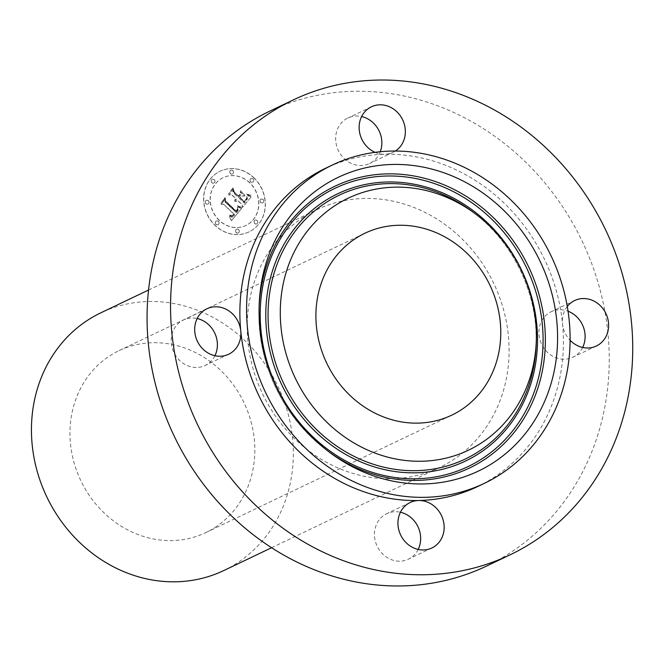<?xml version="1.0" encoding="UTF-8"?>
<svg xmlns="http://www.w3.org/2000/svg" width="666" height="666" viewBox="0 0 666 666"><rect width="100%" height="100%" fill="white"/><g stroke="black" fill="none" stroke-linecap="round" stroke-linejoin="round"><path stroke-width="0.5" stroke-dasharray="3.33 2.5" d="M214.918 355.711A25.2 22.611 -115.5 0 1 205.153 365.468A25.2 22.611 -115.5 0 1 178.738 359.565A25.2 22.611 -115.5 0 1 172.96 331.327A25.2 22.611 -115.5 0 1 183.433 319.996A25.2 22.611 -115.5 0 1 197.161 318.531M567.29 306.46A25.2 22.611 64.5 0 0 564.177 311.863A25.2 22.611 64.5 0 0 562.52 323.784A25.2 22.611 64.5 0 0 570.104 340.251M477.647 486.546A176.373 158.25 64.5 0 0 493.673 477.58A176.373 158.25 64.5 0 0 562.52 323.784A176.373 158.25 64.5 0 0 384.673 154.279A176.373 158.25 64.5 0 0 325.641 168.232M375.1 152.339A25.2 22.611 64.5 0 0 384.673 154.279A25.2 22.611 64.5 0 0 393.106 152.281A25.2 22.611 64.5 0 0 395.329 151.04M486.729 565.975A251.964 226.074 64.5 0 0 509.623 553.171A251.964 226.074 64.5 0 0 575.524 228.163A251.964 226.074 64.5 0 0 269.58 111.239M303.654 217.024A142.782 128.113 64.5 0 0 266.308 401.19A142.782 128.113 64.5 0 0 439.685 467.449A142.782 128.113 64.5 0 0 452.655 460.189A142.782 128.113 64.5 0 0 490.001 276.024A142.782 128.113 64.5 0 0 316.625 209.765A142.782 128.113 64.5 0 0 303.654 217.024M223.926 570.487A142.782 128.113 64.5 0 0 236.888 563.228A142.782 128.113 64.5 0 0 274.234 379.062A142.782 128.113 64.5 0 0 100.866 312.804M214.976 527.464A100.782 90.434 64.5 0 0 241.342 397.469A100.782 90.434 64.5 0 0 118.964 350.699A100.782 90.434 64.5 0 0 109.807 355.819A100.782 90.434 64.5 0 0 83.45 485.822A100.782 90.434 64.5 0 0 205.827 532.592A100.782 90.434 64.5 0 0 214.976 527.464M418.173 549.433A25.2 22.611 -115.5 0 1 408.408 559.19A25.2 22.611 -115.5 0 1 388.661 558.408A25.2 22.611 -115.5 0 1 374.467 535.539A25.2 22.611 -115.5 0 1 386.696 513.719A25.2 22.611 -115.5 0 1 400.424 512.254M582.642 347.469A25.2 22.611 -115.5 0 1 572.877 357.226A25.2 22.611 -115.5 0 1 546.461 351.315A25.2 22.611 -115.5 0 1 540.684 323.085A25.2 22.611 -115.5 0 1 551.157 311.746A25.2 22.611 -115.5 0 1 568.065 311.238M380.253 151.748A25.2 22.611 -115.5 0 1 369.613 163.503A25.2 22.611 -115.5 0 1 349.866 162.712A25.2 22.611 -115.5 0 1 335.672 139.843A25.2 22.611 -115.5 0 1 347.893 118.024A25.2 22.611 -115.5 0 1 361.621 116.567M253.813 177.822A33.591 30.145 64.5 0 0 219.946 171.312A33.591 30.145 64.5 0 0 215.043 225.433A33.591 30.145 64.5 0 0 248.901 231.943A33.591 30.145 64.5 0 0 253.813 177.822M249.7 182.875A26.465 23.751 64.5 0 0 223.018 177.739A26.465 23.751 64.5 0 0 219.156 220.379A26.465 23.751 64.5 0 0 245.837 225.508A26.465 23.751 64.5 0 0 249.7 182.875M241.383 208.383L237.196 206.935L238.153 210.081L236.455 212.712L225.008 202.023L224.867 199.708L220.995 204.462L223.401 204.171L233.824 214.094L232.051 215.842L229.637 215.076L229.678 215.551L231.818 216.325L233.999 214.469L234.607 214.843L232.134 217.249L229.329 216.209L231.343 220.812L241.6 208.45L237.329 206.868L238.286 210.015L236.588 212.645L225.141 201.956L225 199.642L221.129 204.395L223.543 204.104L233.957 214.036L232.184 215.784L229.77 215.018L229.812 215.484L231.951 216.259L234.132 214.41L234.74 214.785L232.268 217.183L229.462 216.142L231.485 220.746L241.517 208.325M241.159 207.126L237.188 205.761L239.635 207.176L241.475 207.168L237.321 205.694L239.768 207.109L241.542 207.501L241.292 207.059M237.546 208.641L236.189 211.18L225.649 201.157L225.033 197.627L220.787 203.455L224.85 198.468L225.316 201.39L236.222 211.788L236.996 210.847L237.579 208.383L236.322 211.114L225.791 201.09L225.166 197.561L220.929 203.388L224.983 198.41L225.449 201.323L236.355 211.721L237.787 209.707L237.679 208.583M251.174 196.695L246.645 195.404L247.344 198.743L244.347 203.18L239.452 198.51L239.968 197.877L244.289 201.998L246.695 198.751L246.745 196.653L246.353 198.718L244.214 201.465L240.176 197.619L241.458 196.045L244.58 196.07L240.193 191.883L240.509 195.288L238.57 197.669L233.291 192.641L233.017 190.018L228.854 195.121L231.601 194.722L236.097 199.017L234.407 200.25L236.38 199.284L236.871 199.75L234.59 201.232L236.255 201.49L237.754 200.591L242.174 204.803L242.382 207.492L251.307 196.628L246.778 195.346L247.411 198.909L244.48 203.113L239.585 198.443L240.101 197.81L244.422 201.931L246.828 198.684L246.878 196.587L246.487 198.651L244.347 201.407L240.309 197.552L241.591 195.979L244.713 196.004L240.326 191.825L240.642 195.23L238.703 197.611L233.425 192.582L233.15 189.952L228.987 195.055L231.735 194.663L236.23 198.951L234.54 200.183L236.513 199.217L237.013 199.692L234.723 201.165L236.388 201.423L237.887 200.524L242.307 204.737L242.516 207.426L251.307 196.628M250.599 195.255L246.445 194.114L248.593 195.354L251.174 195.296L246.578 194.047L248.26 195.163L250.732 195.188M240.309 190.651L244.905 195.313L240.443 190.584M238.42 195.937L233.941 191.666L233.15 187.662L228.313 194.214L232.958 188.511L233.6 191.808L238.486 196.47L240.193 194.38L240.151 193.806L238.42 195.937L234.074 191.608L233.283 187.596L228.446 194.156L233.092 188.453L233.733 191.75L238.619 196.403L240.284 193.739L238.553 195.879M257.018 220.596A2.04 1.823 64.5 0 0 254.67 223.476A2.04 1.823 64.5 0 0 257.018 220.596M252.93 178.904A2.04 1.823 64.5 0 0 250.583 181.793A2.04 1.823 64.5 0 0 252.93 178.904M262.995 199.567A2.04 1.823 64.5 0 0 260.647 202.456A2.04 1.823 64.5 0 0 262.995 199.567M214.186 179.778A2.04 1.823 64.5 0 0 211.838 182.659A2.04 1.823 64.5 0 0 214.186 179.778M232.709 170.704A2.04 1.823 64.5 0 0 230.361 173.593A2.04 1.823 64.5 0 0 232.709 170.704M215.926 224.35A2.04 1.823 64.5 0 0 218.273 221.462A2.04 1.823 64.5 0 0 215.926 224.35M236.147 232.542A2.04 1.823 64.5 0 0 238.495 229.662A2.04 1.823 64.5 0 0 236.147 232.542M205.861 203.679A2.04 1.823 64.5 0 0 208.208 200.799A2.04 1.823 64.5 0 0 205.861 203.679M253.946 177.764A33.591 30.145 -115.5 0 1 249.034 231.876A33.591 30.145 -115.5 0 1 215.176 225.366A33.591 30.145 -115.5 0 1 220.088 171.245A33.591 30.145 -115.5 0 1 253.946 177.764M219.289 220.313A26.465 23.751 -115.5 0 1 223.152 177.68A26.465 23.751 -115.5 0 1 249.833 182.809A26.465 23.751 -115.5 0 1 245.97 225.449A26.465 23.751 -115.5 0 1 219.289 220.313M254.803 223.418A2.04 1.823 -115.5 0 1 257.151 220.529A2.04 1.823 -115.5 0 1 254.803 223.418M250.716 181.726A2.04 1.823 -115.5 0 1 253.063 178.846A2.04 1.823 -115.5 0 1 250.716 181.726M260.781 202.389A2.04 1.823 -115.5 0 1 263.128 199.509A2.04 1.823 -115.5 0 1 260.781 202.389M211.971 182.592A2.04 1.823 -115.5 0 1 214.319 179.712A2.04 1.823 -115.5 0 1 211.971 182.592M230.494 173.526A2.04 1.823 -115.5 0 1 232.842 170.646A2.04 1.823 -115.5 0 1 230.494 173.526M218.406 221.395A2.04 1.823 -115.5 0 1 216.059 224.284A2.04 1.823 -115.5 0 1 218.406 221.395M238.628 229.595A2.04 1.823 -115.5 0 1 236.28 232.484A2.04 1.823 -115.5 0 1 238.628 229.595M208.341 200.732A2.04 1.823 -115.5 0 1 205.994 203.621A2.04 1.823 -115.5 0 1 208.341 200.732M472.402 211.646A146.212 131.194 -115.5 0 1 536.147 345.121C538.561 294.622 513.195 241.508 472.402 211.646M259.141 306.102A156.144 140.101 64.5 0 0 259.057 307.958A156.144 140.101 64.5 0 0 327.123 450.499A156.144 140.101 64.5 0 0 328.621 451.606M228.638 354.254L205.153 365.468M206.926 308.774L183.433 319.996M271.586 547.718L439.685 467.449M148.535 290.035L316.625 209.765M205.827 532.592L451.764 415.143M118.964 350.699L364.901 233.25M259.199 304.195L259.057 307.958C256.485 361.929 283.533 418.573 327.123 450.499L330.145 452.755M431.901 547.976L408.408 559.19M410.189 502.497L386.696 513.719M574.65 300.533L551.157 311.746M596.361 346.004L572.877 357.226M371.387 106.81L347.893 118.024M393.106 152.281L369.613 163.503"/><path stroke-width="1" d="M332.334 165.035L325.641 168.232A176.373 158.25 64.5 0 0 309.615 177.198A176.373 158.25 64.5 0 0 240.767 331.002A25.2 22.611 64.5 0 1 239.111 342.915A25.2 22.611 -115.5 0 1 228.638 354.254A25.2 22.611 -115.5 0 1 202.231 348.343A25.2 22.611 -115.5 0 1 196.453 320.113A25.2 22.611 64.5 0 1 206.926 308.774A25.2 22.611 64.5 0 1 240.767 331.002A176.373 158.25 64.5 0 0 418.614 500.507A176.373 158.25 64.5 0 0 477.647 486.546L484.34 483.35A176.373 158.25 64.5 0 0 500.366 474.392A176.373 158.25 64.5 0 0 546.495 246.886A176.373 158.25 64.5 0 0 332.334 165.035A176.373 158.25 64.5 0 0 316.308 174.001A176.373 158.25 64.5 0 0 270.18 401.506A176.373 158.25 64.5 0 0 484.34 483.35M197.161 318.531A25.2 22.611 -115.5 0 1 215.626 354.137A25.2 22.611 -115.5 0 1 214.918 355.711M533.108 541.949A251.964 226.074 64.5 0 0 599.017 216.95A251.964 226.074 64.5 0 0 293.065 100.025A251.964 226.074 64.5 0 0 270.18 112.829A251.964 226.074 64.5 0 0 204.279 437.837A251.964 226.074 64.5 0 0 510.223 554.761A251.964 226.074 64.5 0 0 533.108 541.949M570.104 340.251A25.2 22.611 64.5 0 0 596.361 346.004A25.2 22.611 64.5 0 0 606.834 334.673A25.2 22.611 64.5 0 0 601.057 306.435A25.2 22.611 64.5 0 0 574.65 300.533A25.2 22.611 64.5 0 0 567.29 306.46M429.936 503.288A25.2 22.611 64.5 0 0 418.623 500.507A25.2 22.611 64.5 0 0 410.189 502.497A25.2 22.611 64.5 0 0 397.96 524.317A25.2 22.611 64.5 0 0 412.154 547.186A25.2 22.611 64.5 0 0 431.901 547.976A25.2 22.611 64.5 0 0 444.13 526.157A25.2 22.611 64.5 0 0 429.936 503.288M395.329 151.04A25.2 22.611 64.5 0 0 405.236 129.071A25.2 22.611 64.5 0 0 391.133 107.592A25.2 22.611 64.5 0 0 371.387 106.81A25.2 22.611 64.5 0 0 359.157 128.63A25.2 22.611 64.5 0 0 373.351 151.498A25.2 22.611 64.5 0 0 375.1 152.339M293.065 100.025L269.58 111.239A251.964 226.074 64.5 0 0 246.686 124.051A251.964 226.074 64.5 0 0 180.786 449.05A251.964 226.074 64.5 0 0 486.729 565.975L510.223 554.761M148.535 290.035L100.866 312.804A142.782 128.113 64.5 0 0 87.895 320.055A142.782 128.113 64.5 0 0 50.549 504.229A142.782 128.113 64.5 0 0 223.926 570.487L271.586 547.718M355.752 238.37A100.782 90.434 64.5 0 0 329.387 368.373A100.782 90.434 64.5 0 0 451.764 415.143A100.782 90.434 64.5 0 0 460.922 410.023A100.782 90.434 64.5 0 0 487.287 280.02A100.782 90.434 64.5 0 0 364.901 233.25A100.782 90.434 64.5 0 0 355.752 238.37M481.185 443.09A139.619 125.275 64.5 0 0 536.288 341.35A139.619 125.275 64.5 0 0 475.424 213.894A139.619 125.275 64.5 0 0 335.489 205.303A139.619 125.275 64.5 0 0 303.013 392.407A139.619 125.275 64.5 0 0 481.185 443.09M493.248 462.77A162.737 146.012 64.5 0 0 531.093 244.697A162.737 146.012 64.5 0 0 323.426 185.614A162.737 146.012 64.5 0 0 259.199 304.195A162.737 146.012 64.5 0 0 330.145 452.755A162.737 146.012 64.5 0 0 493.248 462.77M400.424 512.254A25.2 22.611 -115.5 0 1 406.443 514.502A25.2 22.611 -115.5 0 1 418.173 549.433M568.065 311.238A25.2 22.611 -115.5 0 1 583.349 345.887A25.2 22.611 -115.5 0 1 582.642 347.469M361.621 116.567A25.2 22.611 -115.5 0 1 367.649 118.814A25.2 22.611 -115.5 0 1 380.253 151.748M536.288 341.35L536.147 345.121A146.212 131.194 -115.5 0 1 478.438 451.656A146.212 131.194 -115.5 0 1 291.858 398.576A146.212 131.194 -115.5 0 1 325.865 202.639A146.212 131.194 -115.5 0 1 472.402 211.646L475.424 213.894M478.937 453.529A148.127 132.909 64.5 0 0 513.386 255.028A148.127 132.909 64.5 0 0 324.359 201.249A148.127 132.909 64.5 0 0 289.901 399.758A148.127 132.909 64.5 0 0 478.937 453.529M482.117 458.724A154.229 138.378 64.5 0 0 517.982 252.048A154.229 138.378 64.5 0 0 321.179 196.062A154.229 138.378 64.5 0 0 285.306 402.73A154.229 138.378 64.5 0 0 482.117 458.724M328.621 451.606A156.144 140.101 64.5 0 0 483.616 460.114A156.144 140.101 64.5 0 0 519.938 250.874A156.144 140.101 64.5 0 0 320.679 194.189A156.144 140.101 64.5 0 0 259.141 306.102"/></g></svg>
